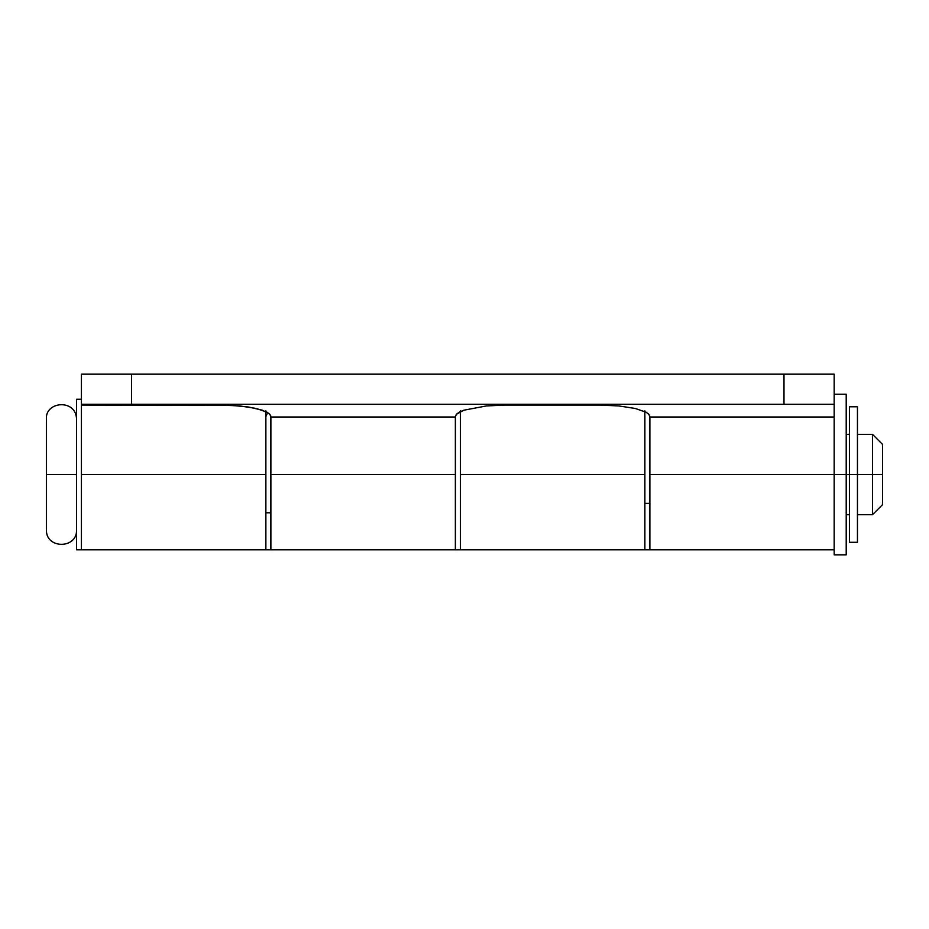 <?xml version="1.0" encoding="UTF-8"?>
<svg xmlns="http://www.w3.org/2000/svg" width="929" height="929" viewBox="0 0 929 929"><rect width="100%" height="100%" fill="white"/><g stroke="black" fill="none" stroke-linecap="round" stroke-linejoin="round"><path stroke-width="1.39" d="M455.361 549.817L455.361 416.622L456.325 414.369L459.181 412.197L463.826 410.2L486.343 405.95L505.55 405.067L599.704 405.067L618.911 405.95L635.192 408.446L646.061 412.197L648.918 414.369L649.882 417.005L834.172 417.005L834.172 404.278L783.983 404.278L834.172 404.278L834.172 417.005L649.882 417.005L648.918 414.369L646.061 412.197L635.192 408.446L618.911 405.95L599.704 405.067L505.55 405.067L486.343 405.95L463.826 410.2L456.325 414.369L455.361 417.005L270.885 417.005L270.885 474.533L455.361 474.533L270.885 474.533L270.885 549.817L455.361 549.817L455.361 417.005L270.885 417.005L269.921 414.369L262.419 410.2L248.577 407.018L230.485 405.288L81.38 405.067L81.38 404.278L783.983 404.278L783.983 374.166L783.983 404.278L131.57 404.278L131.57 374.166L834.172 374.166L834.172 404.278L834.172 374.166L81.38 374.166L81.38 549.817L81.38 405.067L81.38 549.817L265.868 549.817L265.868 474.533L81.38 474.533L265.868 474.533L265.868 411.582L265.868 549.817L265.868 410.862M460.389 410.862L460.389 549.817L460.389 411.582L460.389 474.533L644.865 474.533L460.389 474.533L460.389 549.817L644.865 549.817L644.865 410.862M265.868 416.622L266.832 414.369M649.685 549.817L649.685 503.367L649.685 549.817L644.865 549.817L644.865 411.582M649.882 549.817L649.685 415.588L649.685 503.367L644.865 503.367L649.685 503.367L649.882 417.005L649.882 474.533L834.172 474.533L649.882 474.533L649.882 549.817L834.172 549.817M81.38 549.817L76.561 549.817L76.561 399.261L81.38 399.261L76.561 399.261L76.561 549.817L81.38 549.817L81.38 405.067L220.696 405.067L239.903 405.95L256.183 408.446L267.064 412.197L269.921 414.369L270.885 416.622L270.885 549.817M131.57 404.278L131.57 374.166L81.38 374.166L81.38 404.278L131.57 404.278M455.57 549.759L455.57 415.588L455.57 549.817L460.389 549.817M460.389 411.582L460.389 549.759M265.868 549.817L270.676 549.817L270.676 512.785L265.868 512.785L265.868 411.582M265.868 549.701L265.868 512.785L270.676 512.785L270.676 415.588L270.676 549.701M872.517 474.533L882.55 474.533L882.55 444.422L882.55 504.644L882.55 474.533L872.517 474.533L872.517 434.389L872.517 474.533L857.455 474.533L872.517 474.533L872.517 514.689L872.517 474.533M834.172 407.773L834.172 474.533L846.214 474.533L846.214 394.244L846.214 474.533L849.431 474.533L834.172 474.533L834.172 554.834L846.214 554.834L846.214 474.533L846.214 554.834M76.561 419.327C76.155 398.402 44.708 401.351 46.45 419.327L46.45 474.533L76.561 474.533L46.45 474.533L46.45 529.739C45.533 549.167 77.479 549.167 76.561 529.739M46.45 419.327L46.45 529.739M834.172 404.278L834.172 554.834M857.455 542.292L857.455 406.786L857.455 474.533L849.431 474.533L849.431 406.786L849.431 542.292L857.455 542.292L857.455 474.533L849.431 474.533L849.431 542.292M76.561 399.261L81.38 399.261M857.455 434.389L872.517 434.389L882.55 444.422M846.214 434.389L849.431 434.389M846.214 514.689L849.431 514.689M857.455 514.689L872.517 514.689L882.55 504.644M834.172 394.244L846.214 394.244M849.431 406.786L857.455 406.786"/></g></svg>
